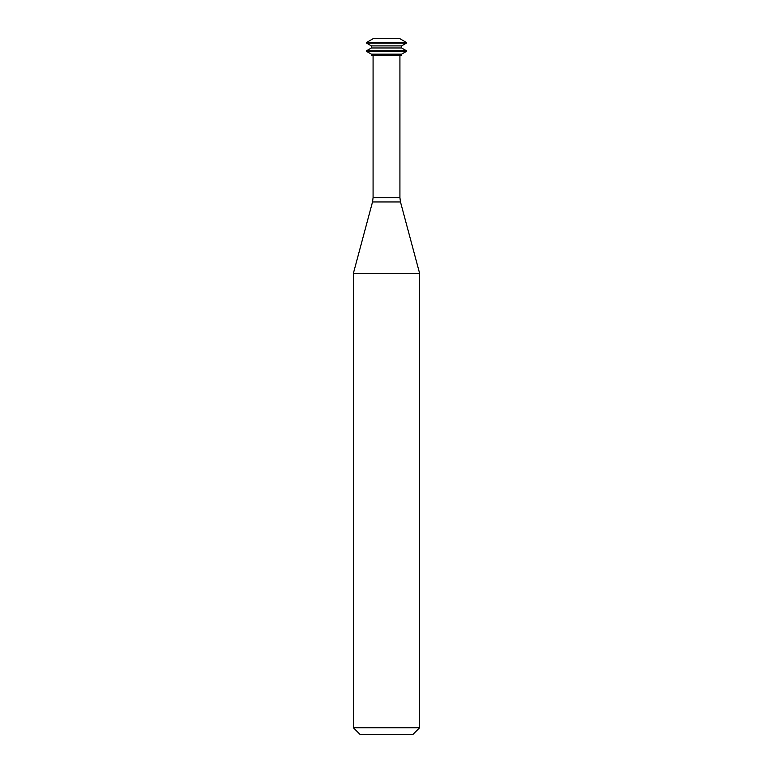 <?xml version="1.0" encoding="UTF-8"?>
<svg xmlns="http://www.w3.org/2000/svg" width="773" height="773" viewBox="0 0 773 773"><rect width="100%" height="100%" fill="white"/><g stroke="black" fill="none" stroke-linecap="round" stroke-linejoin="round"><path stroke-width="1.16" d="M406.376 42.447L399.805 38.65L373.195 38.65L366.624 42.447L366.624 43.133L406.376 43.133L406.376 42.447L366.624 42.447M406.376 43.133L401.593 45.897L371.407 45.897L366.624 43.133M401.593 45.897L401.593 47.965L371.407 47.965L366.624 50.728L366.624 51.414L406.376 51.414L406.376 50.728L366.624 50.728M401.593 47.965L406.376 50.728M406.376 51.414L401.593 54.178L371.407 54.178L366.624 51.414M401.593 54.178L401.593 55.212L371.407 55.212L371.407 54.178M399.921 55.212L399.921 197.666L373.079 197.666L373.079 55.212M400.482 201.956L372.518 201.956L353.367 273.41L419.633 273.41L400.482 201.956L399.921 197.666M419.633 273.41L419.633 727.722L353.367 727.722L353.367 273.41M419.633 727.722L413.004 734.35L359.996 734.35L353.367 727.722M371.407 45.897L371.407 47.965M372.518 201.956L373.079 197.666"/></g></svg>
